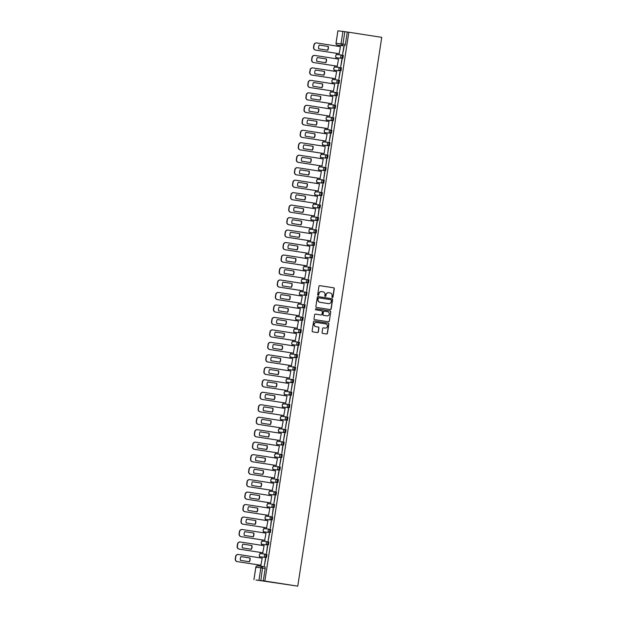 <?xml version="1.0" encoding="UTF-8"?>
<svg xmlns="http://www.w3.org/2000/svg" width="617" height="617" viewBox="0 0 617 617"><rect width="100%" height="100%" fill="white"/><g stroke="black" fill="none" stroke-linecap="round" stroke-linejoin="round"><path stroke-width="0.93" d="M332.378 297.502A0.555 0.54 96.4 0 0 333.003 297.039L334.275 288.694A0.794 0.771 96.4 0 0 333.627 287.792L319.853 285.656A0.794 0.771 96.4 0 0 318.966 286.319L317.686 294.664A0.555 0.54 96.4 0 0 318.164 295.296A0.555 0.54 96.4 0 0 318.758 294.826L318.927 293.746A2.545 2.476 96.4 0 1 321.758 291.617L322.907 291.795A2.545 2.476 96.4 0 1 324.974 294.687L324.804 295.767A0.555 0.54 96.4 0 0 325.282 296.399A0.555 0.54 96.4 0 0 325.876 295.936L326.046 294.857A2.545 2.476 96.4 0 1 328.876 292.72L330.026 292.898A2.545 2.476 96.4 0 1 332.093 295.79L331.931 296.87A0.555 0.54 96.4 0 0 332.378 297.502M332.316 297.487A0.555 0.54 96.4 0 0 332.825 297.016L334.098 288.679A0.794 0.771 96.4 0 0 333.458 287.777L319.745 285.648M318.071 295.281A0.555 0.54 96.4 0 0 318.58 294.81L318.927 293.746M325.198 296.384A0.555 0.54 96.4 0 0 325.707 295.913L326.046 294.857M322.051 332.486A0.794 0.771 96.4 0 0 322.699 333.396L326.563 333.99A0.794 0.771 96.4 0 0 327.45 333.327L328.861 324.064A0.794 0.771 96.4 0 0 328.221 323.161L314.439 321.017A0.794 0.771 96.4 0 0 313.552 321.688L312.133 330.951A0.794 0.771 96.4 0 0 312.78 331.853L317.454 332.578A0.794 0.771 96.4 0 0 318.333 331.915L318.943 327.951A0.794 0.771 96.4 0 0 318.295 327.041L315.981 326.686A2.121 2.075 96.4 0 1 314.246 324.311A2.121 2.075 96.4 0 1 316.621 322.483L325.699 323.894A2.121 2.075 96.4 0 1 327.426 326.27A2.121 2.075 96.4 0 1 325.051 328.09L323.539 327.858A0.794 0.771 96.4 0 0 322.652 328.522L322.051 332.486M297.772 586.15L264.855 581.044L348.829 32.238L381.746 37.352L297.772 586.15L256.024 579.988M330.296 309.58A0.794 0.771 96.4 0 0 331.182 308.909L332.602 299.646A0.794 0.771 96.4 0 0 331.954 298.744L318.171 296.607A0.794 0.771 96.4 0 0 317.285 297.271L315.873 306.533A0.794 0.771 96.4 0 0 316.513 307.443L330.296 309.58M330.735 311.855L329.316 321.118A0.794 0.771 96.4 0 1 328.429 321.789L314.647 319.645A0.794 0.771 96.4 0 1 313.999 318.742L314.608 314.778A0.794 0.771 96.4 0 1 315.495 314.115L321.087 314.978A0.794 0.771 96.4 0 0 321.966 314.315L322.375 311.685A0.794 0.771 96.4 0 0 321.727 310.783L315.904 309.881A0.555 0.54 96.4 0 1 315.457 309.256A0.555 0.54 96.4 0 1 316.051 308.778A0.555 0.54 96.4 0 0 316.051 308.778L330.087 310.953A0.794 0.771 96.4 0 1 330.735 311.855L329.316 321.118M337.861 45.172L337.707 46.213M336.612 53.34L336.381 54.844M336.01 57.258L335.795 58.692M334.707 65.818L334.476 67.315M334.106 69.736L333.89 71.163M332.794 78.297L332.563 79.794M332.193 82.208L331.977 83.642M330.889 90.768L330.658 92.272M330.288 94.686L330.064 96.121M328.977 103.247L328.745 104.743M328.375 107.165L328.159 108.592M327.064 115.726L326.84 117.222M326.47 119.636L326.246 121.071M325.159 128.197L324.928 129.701M324.557 132.115L324.341 133.55M323.246 140.676L323.023 142.172M322.652 144.594L322.429 146.028M321.341 153.155L321.11 154.651M320.74 157.073L320.524 158.5M319.429 165.626L319.205 167.13M318.835 169.544L318.611 170.978M317.524 178.105L317.292 179.601M316.922 182.023L316.706 183.457M315.611 190.584L315.38 192.08M315.017 194.502L314.793 195.928M313.706 203.055L313.475 204.559M313.104 206.973L312.888 208.407M311.793 215.534L311.562 217.037M311.192 219.451L310.976 220.886M309.888 228.012L309.657 229.509M309.287 231.93L309.063 233.357M307.976 240.491L307.744 241.987M307.374 244.401L307.158 245.836M306.071 252.962L305.839 254.466M305.469 256.88L305.245 258.315M304.158 265.441L303.926 266.937M303.556 269.359L303.34 270.786M302.245 277.92L302.022 279.416M301.651 281.83L301.428 283.265M300.34 290.391L300.109 291.895M299.739 294.309L299.523 295.744M298.427 302.87L298.204 304.366M297.834 306.788L297.61 308.215M296.522 315.349L296.291 316.845M295.921 319.259L295.705 320.693M294.61 327.82L294.386 329.324M294.016 331.738L293.792 333.172M292.705 340.299L292.473 341.795M292.103 344.217L291.887 345.651M290.792 352.777L290.561 354.274M290.198 356.695L289.975 358.122M288.887 365.249L288.656 366.753M288.286 369.167L288.07 370.601M286.974 377.727L286.743 379.224M286.373 381.645L286.157 383.08M285.069 390.206L284.838 391.702M284.468 394.124L284.244 395.551M283.157 402.677L282.925 404.181M282.555 406.595L282.339 408.03M281.252 415.156L281.02 416.66M280.65 419.074L280.427 420.509M279.339 427.635L279.108 429.131M278.737 431.553L278.522 432.98M277.426 440.114L277.203 441.61M276.832 444.024L276.609 445.459M275.521 452.585L275.29 454.089M274.92 456.503L274.704 457.937M273.609 465.064L273.385 466.56M273.015 468.982L272.791 470.409M271.704 477.543L271.472 479.039M271.102 481.453L270.886 482.887M269.791 490.014L269.567 491.518M269.197 493.932L268.973 495.366M267.886 502.493L267.655 503.989M267.284 506.41L267.068 507.837M265.973 514.971L265.742 516.468M265.372 518.882L265.156 520.316M264.068 527.442L263.837 528.946M263.467 531.36L263.251 532.795M262.156 539.921L261.924 541.418M261.554 543.839L261.338 545.274M260.251 552.4L260.019 553.896M259.649 556.31L259.425 557.745M258.338 564.871L258.176 565.959M264.855 581.044L256.016 580.057M344.772 46.02L337.345 45.087L344.772 46.02L345.373 44.463L342.952 44.085L342.358 45.65A1.62 1.581 96.4 0 1 341.039 43.807L342.936 31.413L337.892 30.85L336.034 43.252L342.952 44.085L344.849 31.691L342.936 31.413M348.829 32.238L344.849 31.691M339.119 53.733L340.476 46.614M343.746 46.969L342.643 54.165L344.008 47.008M341.841 59.44L340.738 66.644L342.103 59.487M338.571 59.078L337.206 66.204M340.191 71.95L338.826 79.115L339.928 71.919M336.658 71.557L335.301 78.683M338.023 84.398L336.921 91.594L338.286 84.436M334.746 84.028L333.388 91.162M336.373 96.9L335.008 104.072L336.111 96.869M332.841 96.507L331.738 103.702L307.86 99.969A2.429 2.368 -83.6 0 1 305.893 97.208L306.248 94.887A2.429 2.368 -83.6 0 1 308.955 92.851M334.198 109.348L333.103 116.544L334.468 109.386M330.928 108.985L329.571 116.112M332.555 121.858L331.452 129.053L332.293 121.827M329.023 121.464L327.92 128.66L304.042 124.927A2.429 2.368 -83.6 0 1 302.068 122.158L302.423 119.845A2.429 2.368 -83.6 0 1 305.13 117.808M330.38 134.298L329.285 141.501L330.65 134.344M325.753 141.062L327.11 133.951M328.738 146.807L327.635 154.003L328.475 146.777M325.205 146.414L324.102 153.61L300.224 149.877A2.429 2.368 -83.6 0 1 298.25 147.116L298.605 144.794A2.429 2.368 -83.6 0 1 301.312 142.758M326.833 159.286L325.73 166.482L326.563 159.255M321.935 166.019L323.293 158.901M324.92 171.757L323.817 178.961L324.658 171.734M321.388 171.364L320.022 178.49M323.015 184.236L321.642 191.409L322.745 184.205M318.117 190.969L319.475 183.851M321.102 196.715L319.737 203.88L320.84 196.684M317.57 196.322L316.205 203.448M319.19 209.186L318.094 216.39L318.927 209.163M314.3 215.927L315.657 208.808M317.022 221.634L315.919 228.838L317.285 221.68M313.752 221.272L312.387 228.398M315.372 234.144L314.007 241.309L315.11 234.113M311.84 233.75L310.482 240.877M313.197 246.592L312.102 253.788L313.467 246.63M309.927 246.222L308.569 253.356M311.554 259.094L310.189 266.266L311.292 259.063M308.022 258.7L306.919 265.896L283.041 262.163A2.429 2.368 -83.6 0 1 281.074 259.402L281.429 257.081A2.429 2.368 -83.6 0 1 284.136 255.045M309.379 271.542L308.284 278.737L309.649 271.58M306.109 271.179L304.752 278.306M307.736 284.051L306.634 291.247L307.474 284.021M304.204 283.65L303.101 290.854L279.223 287.121A2.429 2.368 -83.6 0 1 277.249 284.352L277.604 282.038A2.429 2.368 -83.6 0 1 280.311 280.002M305.562 296.492L304.466 303.695L305.824 296.538M300.934 303.255L302.291 296.129L278.637 292.504A2.429 2.368 96.4 0 0 275.93 294.54L275.575 296.854A2.429 2.368 96.4 0 0 277.542 299.623L301.196 303.286L277.318 299.592A2.429 2.368 -83.6 0 1 275.344 296.831L275.699 294.51A2.429 2.368 -83.6 0 1 278.406 292.473M303.919 309.001L302.816 316.197L303.657 308.97M299.021 315.734L300.379 308.616M302.014 321.48L300.911 328.676L301.744 321.449M297.116 328.213L298.474 321.087L274.82 317.454A2.429 2.368 96.4 0 0 272.112 319.49L271.758 321.812A2.429 2.368 96.4 0 0 273.724 324.573L297.379 328.244L273.501 324.55A2.429 2.368 -83.6 0 1 271.526 321.781L271.881 319.467A2.429 2.368 -83.6 0 1 274.588 317.431M300.101 333.951L298.736 341.124L299.839 333.92M295.204 340.684L296.561 333.573M298.196 346.43L296.823 353.595L297.926 346.399M293.299 353.163L294.656 346.037L271.002 342.404A2.429 2.368 96.4 0 0 268.295 344.44L267.94 346.762A2.429 2.368 96.4 0 0 269.907 349.523L293.561 353.194L269.683 349.5A2.429 2.368 -83.6 0 1 267.709 346.739L268.063 344.417A2.429 2.368 -83.6 0 1 270.77 342.381M296.283 358.909L295.181 366.105L296.021 358.878M291.386 365.642L292.743 358.523M294.371 371.38L293.276 378.583L294.108 371.357M289.481 378.113L290.838 371.002M292.203 383.828L291.101 391.024L292.466 383.874M288.926 383.465L287.568 390.592M290.553 396.338L289.188 403.503L290.291 396.307M287.021 395.944L285.663 403.071M288.378 408.786L287.283 415.981L288.648 408.824M285.108 408.415L283.751 415.542M286.735 421.288L285.37 428.46L286.473 421.257M283.203 420.894L281.838 428.021M284.56 433.736L283.465 440.931L284.83 433.774M281.29 433.373L279.933 440.499M282.918 446.238L281.815 453.441L282.655 446.214M279.385 445.844L278.02 452.978M280.743 458.686L279.64 465.889L281.005 458.732M276.115 465.449L277.473 458.323L253.818 454.698A2.429 2.368 96.4 0 0 251.111 456.734L250.757 459.048A2.429 2.368 96.4 0 0 252.723 461.809L276.377 465.48L252.5 461.786A2.429 2.368 -83.6 0 1 250.525 459.025L250.88 456.703A2.429 2.368 -83.6 0 1 253.587 454.667M279.1 471.195L277.735 478.36L278.838 471.164M275.568 470.802L274.465 477.998L250.587 474.265A2.429 2.368 -83.6 0 1 248.612 471.504L248.967 469.182A2.429 2.368 -83.6 0 1 251.674 467.146M277.195 483.674L276.092 490.87L276.925 483.643M272.298 490.407L273.655 483.273L250.001 479.648A2.429 2.368 96.4 0 0 247.294 481.684L246.939 484.006A2.429 2.368 96.4 0 0 248.906 486.767L272.56 490.438L248.682 486.744A2.429 2.368 -83.6 0 1 246.707 483.975L247.062 481.661A2.429 2.368 -83.6 0 1 249.769 479.625M275.282 496.145L273.917 503.318L275.02 496.114M271.75 495.752L270.647 502.948L246.769 499.215A2.429 2.368 -83.6 0 1 244.795 496.454L245.15 494.132A2.429 2.368 -83.6 0 1 247.857 492.096M273.377 508.624L272.274 515.82L273.107 508.593M268.48 515.357L269.837 508.231L246.183 504.598A2.429 2.368 96.4 0 0 243.476 506.634L243.113 508.956A2.429 2.368 96.4 0 0 245.088 511.717L268.742 515.388L244.856 511.694A2.429 2.368 -83.6 0 1 242.89 508.932L243.245 506.611A2.429 2.368 -83.6 0 1 245.952 504.575M271.465 521.103L270.362 528.299L271.202 521.072M267.932 520.709L266.567 527.836M269.552 533.574L268.187 540.747L269.29 533.543M264.662 540.307L266.02 533.181L242.358 529.556A2.429 2.368 96.4 0 0 239.651 531.592L239.296 533.906A2.429 2.368 96.4 0 0 241.27 536.674L264.924 540.338L241.039 536.643A2.429 2.368 -83.6 0 1 239.072 533.882L239.427 531.561A2.429 2.368 -83.6 0 1 242.134 529.525M267.647 546.053L266.544 553.248L267.385 546.022M264.107 545.659L262.749 552.786M265.734 558.532L264.369 565.696L265.472 558.501M262.202 558.138L260.844 565.265M266.498 557.56L260.636 556.866A1.62 1.581 -83.6 0 1 259.317 555.022A1.62 1.581 96.4 0 1 261.06 553.657A1.62 1.62 0 0 0 259.279 555.053A1.62 1.62 0 0 0 260.636 556.866L265.642 557.421A1.62 1.581 -83.6 0 1 264.323 555.578A1.62 1.581 -83.6 0 1 266.128 554.22L265.642 557.421L266.498 557.56L266.991 554.359L266.135 554.228A1.62 1.62 0 0 0 266.066 554.213L261.06 553.657A1.62 1.581 96.4 0 1 261.122 553.665M268.403 545.081L262.541 544.387A1.62 1.581 -83.6 0 1 261.23 542.551A1.62 1.581 96.4 0 1 262.965 541.178A1.62 1.62 0 0 0 261.184 542.574A1.62 1.62 0 0 0 262.541 544.387L267.547 544.95A1.62 1.581 -83.6 0 1 266.236 543.107A1.62 1.581 -83.6 0 1 268.04 541.749L267.547 544.95L268.403 545.081L268.896 541.88L268.048 541.749A1.62 1.62 0 0 0 267.971 541.741L262.965 541.178A1.62 1.581 96.4 0 1 263.035 541.186M270.315 532.602L264.454 531.916A1.62 1.581 -83.6 0 1 263.143 530.072A1.62 1.581 96.4 0 1 264.878 528.707A1.62 1.62 0 0 0 263.097 530.096A1.62 1.62 0 0 0 264.454 531.916L269.459 532.471A1.62 1.581 -83.6 0 1 268.14 530.628A1.62 1.581 -83.6 0 1 269.945 529.27L269.459 532.471L270.315 532.602L270.809 529.401L269.953 529.27A1.62 1.62 0 0 0 269.884 529.263L264.878 528.707A1.62 1.581 96.4 0 1 264.948 528.715M272.228 520.123L266.359 519.437A1.62 1.581 -83.6 0 1 265.048 517.594A1.62 1.581 96.4 0 1 266.791 516.228A1.62 1.62 0 0 0 265.002 517.624A1.62 1.62 0 0 0 266.359 519.437L271.364 519.992A1.62 1.581 -83.6 0 1 270.053 518.149A1.62 1.581 -83.6 0 1 271.858 516.791L271.364 519.992L272.228 520.123L272.714 516.93L271.866 516.799M274.133 507.652L268.272 506.958A1.62 1.581 -83.6 0 1 266.96 505.115A1.62 1.581 96.4 0 1 268.696 503.75A1.62 1.62 0 0 0 266.914 505.146A1.62 1.62 0 0 0 268.272 506.958L273.277 507.521A1.62 1.581 -83.6 0 1 271.958 505.678A1.62 1.581 -83.6 0 1 273.763 504.32L273.277 507.521L274.133 507.652L274.627 504.451L273.771 504.32A1.62 1.62 0 0 0 273.701 504.313L268.696 503.75A1.62 1.581 96.4 0 1 268.765 503.757M276.046 495.173L270.177 494.479A1.62 1.581 -83.6 0 1 268.865 492.644A1.62 1.581 96.4 0 1 270.608 491.279A1.62 1.62 0 0 0 268.819 492.667A1.62 1.62 0 0 0 270.177 494.479L275.182 495.042A1.62 1.581 -83.6 0 1 273.871 493.199A1.62 1.581 -83.6 0 1 275.676 491.842L275.182 495.042L276.046 495.173L276.539 491.973L275.683 491.842A1.62 1.62 0 0 0 275.606 491.834L270.608 491.279A1.62 1.581 96.4 0 1 270.67 491.286M277.951 482.695L272.082 482.008A1.62 1.581 -83.6 0 1 270.778 480.165A1.62 1.581 96.4 0 1 272.513 478.8A1.62 1.62 0 0 0 270.732 480.196A1.62 1.62 0 0 0 272.089 482.008L277.095 482.563A1.62 1.581 -83.6 0 1 275.776 480.72A1.62 1.581 -83.6 0 1 277.581 479.363L277.095 482.563L277.951 482.695L278.444 479.502L277.588 479.363A1.62 1.62 0 0 0 277.519 479.355L272.513 478.8A1.62 1.581 96.4 0 1 272.583 478.807M279.863 470.223L273.994 469.529A1.62 1.581 -83.6 0 1 272.683 467.686A1.62 1.581 96.4 0 1 274.426 466.321A1.62 1.62 0 0 0 272.645 467.717A1.62 1.62 0 0 0 273.994 469.529L279 470.085A1.62 1.581 -83.6 0 1 277.689 468.249A1.62 1.581 -83.6 0 1 279.493 466.892L279 470.085L279.863 470.223L280.357 467.023L279.501 466.892A1.62 1.62 0 0 0 279.424 466.884L274.426 466.321A1.62 1.581 96.4 0 1 274.488 466.329M281.768 457.745L275.907 457.05A1.62 1.581 -83.6 0 1 274.596 455.215A1.62 1.581 96.4 0 1 276.331 453.85A1.62 1.62 0 0 0 274.55 455.238A1.62 1.62 0 0 0 275.907 457.05L280.912 457.613A1.62 1.581 -83.6 0 1 279.594 455.77A1.62 1.581 -83.6 0 1 281.398 454.413L280.912 457.613L281.768 457.745L282.262 454.544L281.406 454.413A1.62 1.62 0 0 0 281.337 454.405L276.331 453.85A1.62 1.581 96.4 0 1 276.401 453.857M283.681 445.266L277.812 444.579A1.62 1.581 -83.6 0 1 276.501 442.736A1.62 1.581 96.4 0 1 278.244 441.371A1.62 1.62 0 0 0 276.462 442.767A1.62 1.62 0 0 0 277.812 444.579L282.825 445.135A1.62 1.581 -83.6 0 1 281.506 443.291A1.62 1.581 -83.6 0 1 283.311 441.934L282.825 445.135L283.681 445.266L284.175 442.073L283.319 441.934A1.62 1.62 0 0 0 283.242 441.926L278.244 441.371A1.62 1.581 96.4 0 1 278.306 441.379M285.586 432.795L279.725 432.101A1.62 1.581 -83.6 0 1 278.414 430.257A1.62 1.581 96.4 0 1 280.149 428.892A1.62 1.62 0 0 0 278.367 430.288A1.62 1.62 0 0 0 279.725 432.101L284.73 432.656A1.62 1.581 -83.6 0 1 283.419 430.82A1.62 1.581 -83.6 0 1 285.224 429.463L284.73 432.656L285.586 432.795L286.08 429.594L285.224 429.463A1.62 1.62 0 0 0 285.154 429.447L280.149 428.892A1.62 1.581 96.4 0 1 280.218 428.9M287.499 420.316L281.63 419.622A1.62 1.581 -83.6 0 1 280.319 417.786A1.62 1.581 96.4 0 1 282.062 416.421A1.62 1.62 0 0 0 280.28 417.809A1.62 1.62 0 0 0 281.63 419.622L286.643 420.185A1.62 1.581 -83.6 0 1 285.324 418.341A1.62 1.581 -83.6 0 1 287.129 416.984L286.643 420.185L287.499 420.316L287.992 417.115L287.136 416.984A1.62 1.62 0 0 0 287.067 416.976L282.062 416.421A1.62 1.581 96.4 0 1 282.123 416.429M289.404 407.837L283.542 407.151A1.62 1.581 -83.6 0 1 282.231 405.307A1.62 1.581 96.4 0 1 283.967 403.942A1.62 1.62 0 0 0 282.185 405.338A1.62 1.62 0 0 0 283.542 407.151L288.548 407.706A1.62 1.581 -83.6 0 1 287.237 405.863A1.62 1.581 -83.6 0 1 289.041 404.505L288.548 407.706L289.404 407.837L289.897 404.636L289.041 404.505A1.62 1.62 0 0 0 288.972 404.497L283.967 403.942A1.62 1.581 96.4 0 1 284.036 403.95M291.317 395.366L285.455 394.672A1.62 1.581 -83.6 0 1 284.136 392.828A1.62 1.581 96.4 0 1 285.879 391.463A1.62 1.62 0 0 0 284.098 392.859A1.62 1.62 0 0 0 285.455 394.672L290.46 395.227A1.62 1.581 -83.6 0 1 289.142 393.391A1.62 1.581 -83.6 0 1 290.946 392.034L290.46 395.227L291.317 395.366L291.81 392.165L290.954 392.034A1.62 1.62 0 0 0 290.885 392.019L285.879 391.463A1.62 1.581 96.4 0 1 285.941 391.471M293.222 382.887L287.36 382.193A1.62 1.581 -83.6 0 1 286.049 380.357A1.62 1.581 96.4 0 1 287.792 378.985A1.62 1.62 0 0 0 286.003 380.38A1.62 1.62 0 0 0 287.36 382.193L292.365 382.756A1.62 1.581 -83.6 0 1 291.054 380.913A1.62 1.581 -83.6 0 1 292.859 379.555L292.365 382.756L293.222 382.887L293.715 379.686L292.867 379.555M295.134 370.408L289.273 369.722A1.62 1.581 -83.6 0 1 287.962 367.879A1.62 1.581 96.4 0 1 289.697 366.513A1.62 1.62 0 0 0 287.915 367.909A1.62 1.62 0 0 0 289.273 369.722L294.278 370.277A1.62 1.581 -83.6 0 1 292.959 368.434A1.62 1.581 -83.6 0 1 294.764 367.076L294.278 370.277L295.134 370.408L295.628 367.208L294.772 367.076A1.62 1.62 0 0 0 294.702 367.069L289.697 366.513A1.62 1.581 96.4 0 1 289.766 366.521M297.047 357.937L291.178 357.243A1.62 1.581 -83.6 0 1 289.867 355.4A1.62 1.581 96.4 0 1 291.61 354.035A1.62 1.62 0 0 0 289.82 355.431A1.62 1.62 0 0 0 291.178 357.243L296.183 357.798A1.62 1.581 -83.6 0 1 294.872 355.963A1.62 1.581 -83.6 0 1 296.677 354.598L296.183 357.798L297.047 357.937L297.533 354.736L296.684 354.605M298.952 345.458L293.09 344.764A1.62 1.581 -83.6 0 1 291.779 342.929A1.62 1.581 96.4 0 1 293.515 341.556A1.62 1.62 0 0 0 291.733 342.952A1.62 1.62 0 0 0 293.09 344.764L298.096 345.327A1.62 1.581 -83.6 0 1 296.777 343.484A1.62 1.581 -83.6 0 1 298.582 342.127L298.096 345.327L298.952 345.458L299.446 342.258L298.589 342.127A1.62 1.62 0 0 0 298.52 342.119L293.515 341.556A1.62 1.581 96.4 0 1 293.584 341.571M300.865 332.979L294.995 332.293A1.62 1.581 -83.6 0 1 293.684 330.45A1.62 1.581 96.4 0 1 295.427 329.085A1.62 1.62 0 0 0 293.638 330.481A1.62 1.62 0 0 0 294.995 332.293L300.001 332.848A1.62 1.581 -83.6 0 1 298.69 331.005A1.62 1.581 -83.6 0 1 300.494 329.648L300.001 332.848L300.865 332.979L301.358 329.779L300.502 329.648M302.77 320.501L296.908 319.814A1.62 1.581 -83.6 0 1 295.597 317.971A1.62 1.581 96.4 0 1 297.332 316.606A1.62 1.62 0 0 0 295.551 318.002A1.62 1.62 0 0 0 296.908 319.814L301.914 320.37A1.62 1.581 -83.6 0 1 300.595 318.526A1.62 1.581 -83.6 0 1 302.399 317.169L301.914 320.37L302.77 320.501L303.263 317.308L302.407 317.177A1.62 1.62 0 0 0 302.338 317.161L297.332 316.606A1.62 1.581 96.4 0 1 297.402 316.614M304.682 308.03L298.813 307.335A1.62 1.581 -83.6 0 1 297.502 305.492A1.62 1.581 96.4 0 1 299.245 304.127A1.62 1.62 0 0 0 297.463 305.523A1.62 1.62 0 0 0 298.813 307.335L303.819 307.898A1.62 1.581 -83.6 0 1 302.507 306.055A1.62 1.581 -83.6 0 1 304.312 304.698L303.819 307.898L304.682 308.03L305.176 304.829L304.32 304.698M306.587 295.551L300.726 294.864A1.62 1.581 -83.6 0 1 299.415 293.021A1.62 1.581 96.4 0 1 301.15 291.656A1.62 1.62 0 0 0 299.368 293.044A1.62 1.62 0 0 0 300.726 294.864L305.731 295.42A1.62 1.581 -83.6 0 1 304.412 293.576A1.62 1.581 -83.6 0 1 306.217 292.219L305.731 295.42L306.587 295.551L307.081 292.35L306.225 292.219A1.62 1.62 0 0 0 306.155 292.211L301.15 291.656A1.62 1.581 96.4 0 1 301.219 291.664M308.5 283.072L302.631 282.385A1.62 1.581 -83.6 0 1 301.32 280.542A1.62 1.581 96.4 0 1 303.063 279.177A1.62 1.62 0 0 0 301.281 280.573A1.62 1.62 0 0 0 302.631 282.385L307.644 282.941A1.62 1.581 -83.6 0 1 306.325 281.097A1.62 1.581 -83.6 0 1 308.13 279.74L307.644 282.941L308.5 283.072L308.994 279.879L308.138 279.748M310.405 270.601L304.543 269.907A1.62 1.581 -83.6 0 1 303.232 268.063A1.62 1.581 96.4 0 1 304.968 266.698A1.62 1.62 0 0 0 303.186 268.094A1.62 1.62 0 0 0 304.543 269.907L309.549 270.462A1.62 1.581 -83.6 0 1 308.238 268.626A1.62 1.581 -83.6 0 1 310.043 267.269L309.549 270.462L310.405 270.601L310.899 267.4L310.043 267.269A1.62 1.62 0 0 0 309.973 267.261L304.968 266.698A1.62 1.581 96.4 0 1 305.037 266.706M312.318 258.122L306.456 257.428A1.62 1.581 -83.6 0 1 305.137 255.592A1.62 1.581 96.4 0 1 306.88 254.227A1.62 1.62 0 0 0 305.099 255.615A1.62 1.62 0 0 0 306.456 257.428L311.462 257.991A1.62 1.581 -83.6 0 1 310.143 256.148A1.62 1.581 -83.6 0 1 311.947 254.79L311.462 257.991L312.318 258.122L312.811 254.921L311.955 254.79A1.62 1.62 0 0 0 311.886 254.782L306.88 254.227A1.62 1.581 96.4 0 1 306.942 254.235M314.223 245.643L308.361 244.957A1.62 1.581 -83.6 0 1 307.05 243.113A1.62 1.581 96.4 0 1 308.785 241.748A1.62 1.62 0 0 0 307.004 243.144A1.62 1.62 0 0 0 308.361 244.957L313.367 245.512A1.62 1.581 -83.6 0 1 312.055 243.669A1.62 1.581 -83.6 0 1 313.86 242.311L313.367 245.512L314.223 245.643L314.716 242.45L313.868 242.311A1.62 1.62 0 0 0 313.791 242.304L308.785 241.748A1.62 1.581 96.4 0 1 308.855 241.756M316.135 233.172L310.274 232.478A1.62 1.581 -83.6 0 1 308.955 230.635A1.62 1.581 96.4 0 1 310.698 229.269A1.62 1.62 0 0 0 308.916 230.665A1.62 1.62 0 0 0 310.274 232.478L315.279 233.033A1.62 1.581 -83.6 0 1 313.96 231.198A1.62 1.581 -83.6 0 1 315.765 229.84L315.279 233.033L316.135 233.172L316.629 229.971L315.773 229.84A1.62 1.62 0 0 0 315.703 229.825L310.698 229.269A1.62 1.581 96.4 0 1 310.76 229.277M318.048 220.693L317.184 220.562A1.62 1.581 -83.6 0 1 315.873 218.719A1.62 1.581 -83.6 0 1 317.678 217.361L318.534 217.493L318.048 220.693L313.035 220.138M319.953 208.214L314.092 207.528A1.62 1.581 -83.6 0 1 312.78 205.685A1.62 1.581 96.4 0 1 314.516 204.32A1.62 1.62 0 0 0 312.734 205.716A1.62 1.62 0 0 0 314.092 207.528L319.097 208.083A1.62 1.581 -83.6 0 1 317.778 206.24A1.62 1.581 -83.6 0 1 319.583 204.883L319.097 208.083L319.953 208.214L320.447 205.021L319.591 204.883A1.62 1.62 0 0 0 319.521 204.875L314.516 204.32A1.62 1.581 96.4 0 1 314.585 204.327M321.866 195.743L321.002 195.604A1.62 1.581 -83.6 0 1 319.691 193.769A1.62 1.581 -83.6 0 1 321.496 192.411L322.352 192.543L321.866 195.743L316.853 195.18M323.771 183.264L317.909 182.57A1.62 1.581 -83.6 0 1 316.598 180.735A1.62 1.581 96.4 0 1 318.333 179.362A1.62 1.62 0 0 0 316.552 180.758A1.62 1.62 0 0 0 317.909 182.57L322.915 183.133A1.62 1.581 -83.6 0 1 321.596 181.29A1.62 1.581 -83.6 0 1 323.401 179.933L322.915 183.133L323.771 183.264L324.264 180.064L323.408 179.933A1.62 1.62 0 0 0 323.339 179.925L318.333 179.362A1.62 1.581 96.4 0 1 318.403 179.377M325.683 170.786L324.82 170.654A1.62 1.581 -83.6 0 1 323.509 168.811A1.62 1.581 -83.6 0 1 325.313 167.454L326.169 167.585L325.683 170.786L320.678 170.23M327.588 158.314L321.727 157.62A1.62 1.581 -83.6 0 1 320.416 155.777A1.62 1.581 96.4 0 1 322.151 154.412A1.62 1.62 0 0 0 320.37 155.808A1.62 1.62 0 0 0 321.727 157.62L326.732 158.176A1.62 1.581 -83.6 0 1 325.414 156.34A1.62 1.581 -83.6 0 1 327.218 154.983L326.732 158.176L327.588 158.314L328.082 155.114L327.226 154.983A1.62 1.62 0 0 0 327.157 154.967L322.151 154.412A1.62 1.581 96.4 0 1 322.221 154.42M329.501 145.836L328.645 145.705A1.62 1.581 -83.6 0 1 327.326 143.861A1.62 1.581 -83.6 0 1 329.131 142.504L329.987 142.635L329.501 145.836L324.496 145.28M331.406 133.357L325.545 132.67A1.62 1.581 -83.6 0 1 324.233 130.827A1.62 1.581 96.4 0 1 325.969 129.462A1.62 1.62 0 0 0 324.187 130.858A1.62 1.62 0 0 0 325.545 132.67L330.55 133.226A1.62 1.581 -83.6 0 1 329.239 131.382A1.62 1.581 -83.6 0 1 331.044 130.025L330.55 133.226L331.406 133.357L331.9 130.156L331.044 130.025A1.62 1.62 0 0 0 330.974 130.017L325.969 129.462A1.62 1.581 96.4 0 1 326.038 129.47M333.319 120.878L332.463 120.747A1.62 1.581 -83.6 0 1 331.144 118.904A1.62 1.581 -83.6 0 1 332.949 117.546L333.805 117.685L333.319 120.878L328.313 120.323M335.224 108.407L329.362 107.713A1.62 1.581 -83.6 0 1 328.051 105.869A1.62 1.581 96.4 0 1 329.786 104.504A1.62 1.62 0 0 0 328.005 105.9A1.62 1.62 0 0 0 329.362 107.713L334.368 108.276A1.62 1.581 -83.6 0 1 333.057 106.433A1.62 1.581 -83.6 0 1 334.861 105.075L334.368 108.276L335.224 108.407L335.717 105.206L334.861 105.075A1.62 1.62 0 0 0 334.792 105.067L329.786 104.504A1.62 1.581 96.4 0 1 329.856 104.512M337.137 95.928L331.275 95.242A1.62 1.581 -83.6 0 1 329.956 93.398A1.62 1.581 96.4 0 1 331.699 92.033A1.62 1.62 0 0 0 329.918 93.422A1.62 1.62 0 0 0 331.275 95.242L336.28 95.797A1.62 1.581 -83.6 0 1 334.962 93.954A1.62 1.581 -83.6 0 1 336.766 92.596L336.28 95.797L337.137 95.928L337.63 92.727L336.774 92.596A1.62 1.62 0 0 0 336.705 92.589L331.699 92.033A1.62 1.581 96.4 0 1 331.761 92.041M339.042 83.449L333.18 82.763A1.62 1.581 -83.6 0 1 331.869 80.92A1.62 1.581 96.4 0 1 333.604 79.554A1.62 1.62 0 0 0 331.823 80.95A1.62 1.62 0 0 0 333.18 82.763L338.185 83.318A1.62 1.581 -83.6 0 1 336.874 81.475A1.62 1.581 -83.6 0 1 338.679 80.117L338.185 83.318L339.042 83.449L339.535 80.256L338.687 80.125A1.62 1.62 0 0 0 338.61 80.11L333.604 79.554A1.62 1.581 96.4 0 1 333.674 79.562M340.954 70.978L335.093 70.284A1.62 1.581 -83.6 0 1 333.782 68.441A1.62 1.581 96.4 0 1 335.517 67.076A1.62 1.62 0 0 0 333.735 68.472A1.62 1.62 0 0 0 335.093 70.284L340.098 70.839A1.62 1.581 -83.6 0 1 338.779 69.004A1.62 1.581 -83.6 0 1 340.584 67.646L340.098 70.839L340.954 70.978L341.448 67.777L340.592 67.646A1.62 1.62 0 0 0 340.522 67.639L335.517 67.076A1.62 1.581 96.4 0 1 335.586 67.083M342.867 58.499L336.998 57.805A1.62 1.581 -83.6 0 1 335.687 55.97A1.62 1.581 96.4 0 1 337.43 54.604A1.62 1.62 0 0 0 335.64 55.993A1.62 1.62 0 0 0 336.998 57.805L342.003 58.368A1.62 1.581 -83.6 0 1 340.692 56.525A1.62 1.581 -83.6 0 1 342.497 55.168L342.003 58.368L342.867 58.499L343.353 55.299L342.504 55.168A1.62 1.62 0 0 0 342.427 55.16L337.43 54.604A1.62 1.581 96.4 0 1 337.491 54.612M262.541 544.387L263.405 544.526M266.359 519.437L267.223 519.568M270.177 494.479L271.04 494.618M274.85 469.66L273.994 469.529M278.668 444.71L277.812 444.579M282.486 419.761L281.63 419.622M286.303 394.803L285.455 394.672M288.216 382.324L287.36 382.193M290.121 369.853L289.273 369.722M263.289 580.867L265.187 568.473L265.079 566.83L262.665 566.46L260.868 580.497M347.271 32.069L345.373 44.463M328.691 292.697A2.545 2.476 96.4 0 0 325.869 294.833M321.565 291.594A2.545 2.476 96.4 0 0 318.75 293.731M330.226 309.564A0.794 0.771 96.4 0 0 331.005 308.893L332.424 299.631A0.794 0.771 96.4 0 0 331.776 298.728L318.063 296.6M331.398 300.348A0.555 0.54 96.4 0 0 330.943 299.715L318.85 297.834A0.555 0.54 96.4 0 0 318.225 298.304L318.056 299.438A2.545 2.476 96.4 0 0 320.123 302.33L328.391 303.618A2.545 2.476 96.4 0 0 331.221 301.482L331.398 300.348M318.804 297.834L318.673 297.818A0.555 0.54 96.4 0 0 318.048 298.281L318.225 298.304M328.213 303.595L328.391 303.618A2.545 2.476 96.4 0 1 328.213 303.595L319.945 302.315A2.545 2.476 96.4 0 1 317.878 299.422L318.048 298.281M328.36 321.773A0.794 0.771 96.4 0 0 329.139 321.102M315.387 314.107L320.909 314.963A0.794 0.771 96.4 0 0 320.971 314.971L321.118 314.986M315.989 308.77L330.087 310.953M326.794 315.873A2.121 2.075 96.4 0 1 326.709 315.858L326.887 315.881A2.121 2.075 96.4 0 0 329.262 314.053A2.121 2.075 96.4 0 0 327.527 311.678L324.326 311.184A0.794 0.771 96.4 0 0 323.447 311.847L323.038 314.477A0.794 0.771 96.4 0 0 323.686 315.38L326.887 315.881A2.121 2.075 96.4 0 1 326.794 315.873L326.971 315.889M324.264 311.176L324.156 311.161A0.794 0.771 96.4 0 0 323.269 311.832L323.447 311.847M326.709 315.858L323.509 315.364A0.794 0.771 96.4 0 1 322.868 314.462L323.269 311.832M330.558 311.84A0.794 0.771 96.4 0 0 329.91 310.929M324.874 328.074L325.051 328.09A2.121 2.075 96.4 0 1 324.874 328.074L323.431 327.851M316.444 322.467A2.121 2.075 96.4 0 0 314.068 324.295A2.121 2.075 96.4 0 0 315.804 326.663L315.981 326.686M317.377 332.571A0.794 0.771 96.4 0 0 318.156 331.892L318.765 327.928A0.794 0.771 96.4 0 0 318.117 327.025L315.804 326.663M326.493 333.982A0.794 0.771 96.4 0 0 327.272 333.303L328.691 324.041A0.794 0.771 96.4 0 0 328.043 323.138L314.331 321.01M328.29 46.476L319.259 45.072A5.059 4.936 96.4 0 0 318.68 48.828L327.72 50.232A5.059 4.936 96.4 0 0 328.29 46.476L319.251 45.08M340.468 46.645L316.822 42.974A2.429 2.368 96.4 0 0 314.115 45.01L313.752 47.332A2.429 2.368 96.4 0 0 315.727 50.093L339.381 53.764L315.503 50.07A2.429 2.368 -83.6 0 1 313.529 47.301L313.883 44.987A2.429 2.368 -83.6 0 1 316.59 42.951M327.496 50.201A5.059 4.936 96.4 0 0 328.067 46.445M326.385 58.947L317.346 57.551A5.059 4.936 96.4 0 0 316.776 61.307L325.807 62.71A5.059 4.936 96.4 0 0 326.385 58.947L317.346 57.558M338.563 59.116L314.909 55.453A2.429 2.368 96.4 0 0 312.202 57.489L311.847 59.803A2.429 2.368 96.4 0 0 313.822 62.572L337.476 66.235L313.59 62.541A2.429 2.368 -83.6 0 1 311.616 59.78L311.971 57.458A2.429 2.368 -83.6 0 1 314.678 55.422M325.583 62.672A5.059 4.936 96.4 0 0 326.154 58.924M324.473 71.425L315.441 70.022A5.059 4.936 96.4 0 0 314.863 73.785L323.902 75.181A5.059 4.936 96.4 0 0 324.473 71.425L315.434 70.037M336.651 71.595L312.996 67.924A2.429 2.368 96.4 0 0 310.289 69.96L309.935 72.282A2.429 2.368 96.4 0 0 311.909 75.043L335.563 78.714L311.678 75.019A2.429 2.368 -83.6 0 1 309.711 72.258L310.066 69.937A2.429 2.368 -83.6 0 1 312.773 67.901M323.678 75.151A5.059 4.936 96.4 0 0 324.249 71.402M322.568 83.904L313.529 82.501A5.059 4.936 96.4 0 0 312.958 86.257L321.989 87.66A5.059 4.936 96.4 0 0 322.568 83.904L313.529 82.508M334.746 84.074L311.091 80.403A2.429 2.368 96.4 0 0 308.384 82.439L308.03 84.76A2.429 2.368 96.4 0 0 310.004 87.521L333.65 91.193L309.773 87.498A2.429 2.368 -83.6 0 1 307.798 84.73L308.153 82.416A2.429 2.368 -83.6 0 1 310.86 80.38M321.765 87.629A5.059 4.936 96.4 0 0 322.336 83.873M320.655 96.375L311.624 94.979A5.059 4.936 96.4 0 0 311.045 98.735L320.084 100.139A5.059 4.936 96.4 0 0 320.655 96.375L311.616 94.987M332.833 96.545L309.179 92.882A2.429 2.368 96.4 0 0 306.472 94.918L306.117 97.231A2.429 2.368 96.4 0 0 308.091 100L331.745 103.664M319.861 100.101A5.059 4.936 96.4 0 0 320.424 96.352M318.75 108.854L309.711 107.451A5.059 4.936 96.4 0 0 309.14 111.214L318.171 112.618A5.059 4.936 96.4 0 0 318.75 108.854L309.711 107.466M330.928 109.024L307.274 105.353A2.429 2.368 96.4 0 0 304.567 107.389L304.212 109.71A2.429 2.368 96.4 0 0 306.186 112.471L329.833 116.143L305.955 112.448A2.429 2.368 -83.6 0 1 303.98 109.687L304.335 107.366A2.429 2.368 -83.6 0 1 307.042 105.33M317.948 112.579A5.059 4.936 96.4 0 0 318.519 108.831M316.837 121.333L307.806 119.929A5.059 4.936 96.4 0 0 307.227 123.685L316.266 125.089A5.059 4.936 96.4 0 0 316.837 121.333L307.798 119.937M329.015 121.503L305.361 117.832A2.429 2.368 96.4 0 0 302.654 119.868L302.299 122.189A2.429 2.368 96.4 0 0 304.274 124.95L327.928 128.621M316.043 125.058A5.059 4.936 96.4 0 0 316.606 121.302M314.932 133.804L305.893 132.408A5.059 4.936 96.4 0 0 305.322 136.164L314.354 137.568A5.059 4.936 96.4 0 0 314.932 133.804L305.893 132.416M327.103 133.982L303.456 130.31A2.429 2.368 96.4 0 0 300.749 132.346L300.394 134.66A2.429 2.368 96.4 0 0 302.369 137.429L326.015 141.092L302.137 137.398A2.429 2.368 -83.6 0 1 300.163 134.637L300.518 132.316A2.429 2.368 -83.6 0 1 303.225 130.28M314.13 137.529A5.059 4.936 96.4 0 0 314.701 133.781M313.02 146.283L303.988 144.879A5.059 4.936 96.4 0 0 303.41 148.643L312.449 150.047A5.059 4.936 96.4 0 0 313.02 146.283L303.98 144.895M325.198 146.453L301.543 142.782A2.429 2.368 96.4 0 0 298.836 144.818L298.481 147.139A2.429 2.368 96.4 0 0 300.456 149.9L324.11 153.571M312.217 150.008A5.059 4.936 96.4 0 0 312.788 146.26M311.115 158.762L302.075 157.358A5.059 4.936 96.4 0 0 301.505 161.122L310.536 162.518A5.059 4.936 96.4 0 0 311.115 158.762L302.068 157.366M323.285 158.931L299.638 155.26A2.429 2.368 96.4 0 0 296.931 157.296L296.576 159.618A2.429 2.368 96.4 0 0 298.543 162.379L322.197 166.05L298.32 162.356A2.429 2.368 -83.6 0 1 296.345 159.595L296.7 157.273A2.429 2.368 -83.6 0 1 299.407 155.237M310.312 162.487A5.059 4.936 96.4 0 0 310.883 158.739M309.202 171.241L300.171 169.837A5.059 4.936 96.4 0 0 299.592 173.593L308.623 174.997A5.059 4.936 96.4 0 0 309.202 171.241L300.163 169.845M321.38 171.41L297.726 167.739A2.429 2.368 96.4 0 0 295.019 169.775L294.664 172.097A2.429 2.368 96.4 0 0 296.638 174.858L320.292 178.521M308.4 174.958A5.059 4.936 96.4 0 0 308.97 171.21M320.285 178.537L296.407 174.827A2.429 2.368 -83.6 0 1 294.432 172.066L294.787 169.744A2.429 2.368 -83.6 0 1 297.494 167.708M307.297 183.712L298.258 182.308A5.059 4.936 96.4 0 0 297.679 186.072L306.718 187.475A5.059 4.936 96.4 0 0 307.297 183.712L298.25 182.323M319.467 183.881L295.821 180.21A2.429 2.368 96.4 0 0 293.114 182.246L292.759 184.568A2.429 2.368 96.4 0 0 294.725 187.329L318.38 191L294.502 187.306A2.429 2.368 -83.6 0 1 292.527 184.545L292.882 182.223A2.429 2.368 -83.6 0 1 295.589 180.187M306.495 187.437A5.059 4.936 96.4 0 0 307.065 183.689M305.384 196.191L296.353 194.787A5.059 4.936 96.4 0 0 295.774 198.551L304.806 199.947A5.059 4.936 96.4 0 0 305.384 196.191L296.345 194.795M317.562 196.36L293.908 192.689A2.429 2.368 96.4 0 0 291.201 194.725L290.846 197.047A2.429 2.368 96.4 0 0 292.82 199.808L316.475 203.479L292.589 199.785A2.429 2.368 -83.6 0 1 290.615 197.024L290.969 194.702A2.429 2.368 -83.6 0 1 293.677 192.666M304.582 199.916A5.059 4.936 96.4 0 0 305.153 196.167M303.471 208.669L294.44 207.266A5.059 4.936 96.4 0 0 293.862 211.022L302.901 212.425A5.059 4.936 96.4 0 0 303.471 208.669L294.432 207.273M315.649 208.839L292.003 205.168A2.429 2.368 96.4 0 0 289.288 207.204L288.933 209.525A2.429 2.368 96.4 0 0 290.908 212.287L314.562 215.958L290.676 212.256A2.429 2.368 -83.6 0 1 288.71 209.495L289.065 207.181A2.429 2.368 -83.6 0 1 291.772 205.145M302.677 212.387A5.059 4.936 96.4 0 0 303.248 208.639M301.566 221.141L292.527 219.745A5.059 4.936 96.4 0 0 291.957 223.501L300.988 224.904A5.059 4.936 96.4 0 0 301.566 221.141L292.527 219.752M313.745 221.31L290.09 217.647A2.429 2.368 96.4 0 0 287.383 219.683L287.028 221.997A2.429 2.368 96.4 0 0 289.003 224.758L312.649 228.429L288.771 224.735A2.429 2.368 -83.6 0 1 286.797 221.973L287.152 219.652A2.429 2.368 -83.6 0 1 289.859 217.616M300.764 224.866A5.059 4.936 96.4 0 0 301.335 221.117M299.654 233.619L290.622 232.216A5.059 4.936 96.4 0 0 290.044 235.979L299.083 237.375A5.059 4.936 96.4 0 0 299.654 233.619L290.615 232.223M311.832 233.789L288.178 230.118A2.429 2.368 96.4 0 0 285.47 232.154L285.116 234.475A2.429 2.368 96.4 0 0 287.09 237.237L310.744 240.908L286.859 237.213A2.429 2.368 -83.6 0 1 284.892 234.452L285.247 232.131A2.429 2.368 -83.6 0 1 287.954 230.095M298.859 237.344A5.059 4.936 96.4 0 0 299.43 233.596M297.749 246.098L288.71 244.694A5.059 4.936 96.4 0 0 288.139 248.45L297.17 249.854A5.059 4.936 96.4 0 0 297.749 246.098L288.71 244.702M309.927 246.268L286.273 242.597A2.429 2.368 96.4 0 0 283.565 244.633L283.211 246.954A2.429 2.368 96.4 0 0 285.185 249.715L308.832 253.386L284.954 249.684A2.429 2.368 -83.6 0 1 282.979 246.923L283.334 244.61A2.429 2.368 -83.6 0 1 286.041 242.574M296.947 249.823A5.059 4.936 96.4 0 0 297.517 246.067M295.836 258.569L286.805 257.173A5.059 4.936 96.4 0 0 286.226 260.929L295.265 262.333A5.059 4.936 96.4 0 0 295.836 258.569L286.797 257.181M308.014 258.739L284.36 255.076A2.429 2.368 96.4 0 0 281.653 257.112L281.298 259.425A2.429 2.368 96.4 0 0 283.272 262.186L306.927 265.858M295.042 262.294A5.059 4.936 96.4 0 0 295.605 258.546M293.931 271.048L284.892 269.644A5.059 4.936 96.4 0 0 284.321 273.408L293.353 274.804A5.059 4.936 96.4 0 0 293.931 271.048L284.892 269.652M306.109 271.218L282.455 267.547A2.429 2.368 96.4 0 0 279.748 269.583L279.393 271.904A2.429 2.368 96.4 0 0 281.367 274.665L305.014 278.336L281.136 274.642A2.429 2.368 -83.6 0 1 279.162 271.881L279.516 269.56A2.429 2.368 -83.6 0 1 282.224 267.523M293.129 274.773A5.059 4.936 96.4 0 0 293.7 271.025M292.018 283.527L282.987 282.123A5.059 4.936 96.4 0 0 282.409 285.879L291.448 287.283A5.059 4.936 96.4 0 0 292.018 283.527L282.979 282.131M304.196 283.697L280.542 280.025A2.429 2.368 96.4 0 0 277.835 282.062L277.48 284.383A2.429 2.368 96.4 0 0 279.455 287.144L303.109 290.815M291.216 287.252A5.059 4.936 96.4 0 0 291.787 283.496M290.113 295.998L281.074 294.602A5.059 4.936 96.4 0 0 280.504 298.358L289.535 299.762A5.059 4.936 96.4 0 0 290.113 295.998L281.067 294.61M289.311 299.723A5.059 4.936 96.4 0 0 289.882 295.975M288.201 308.477L279.169 307.073A5.059 4.936 96.4 0 0 278.591 310.837L287.63 312.233A5.059 4.936 96.4 0 0 288.201 308.477L279.162 307.089M300.379 308.647L276.724 304.975A2.429 2.368 96.4 0 0 274.017 307.011L273.663 309.333A2.429 2.368 96.4 0 0 275.637 312.094L299.291 315.765M287.399 312.202A5.059 4.936 96.4 0 0 287.969 308.454M299.284 315.773L275.406 312.071A2.429 2.368 -83.6 0 1 273.431 309.31L273.786 306.988A2.429 2.368 -83.6 0 1 276.493 304.952M286.296 320.956L277.257 319.552A5.059 4.936 96.4 0 0 276.686 323.308L285.717 324.712A5.059 4.936 96.4 0 0 286.296 320.956L277.249 319.56M285.494 324.681A5.059 4.936 96.4 0 0 286.064 320.925M284.383 333.427L275.352 332.031A5.059 4.936 96.4 0 0 274.773 335.787L283.805 337.19A5.059 4.936 96.4 0 0 284.383 333.427L275.344 332.039M296.561 333.596L272.907 329.933A2.429 2.368 96.4 0 0 270.2 331.969L269.845 334.283A2.429 2.368 96.4 0 0 271.819 337.052L295.474 340.715M283.581 337.152A5.059 4.936 96.4 0 0 284.152 333.404M295.466 340.731L271.588 337.021A2.429 2.368 -83.6 0 1 269.614 334.26L269.968 331.938A2.429 2.368 -83.6 0 1 272.675 329.902M282.47 345.906L273.439 344.502A5.059 4.936 96.4 0 0 272.861 348.266L281.9 349.669A5.059 4.936 96.4 0 0 282.47 345.906L273.431 344.517M281.676 349.631A5.059 4.936 96.4 0 0 282.247 345.882M280.565 358.384L271.526 356.981A5.059 4.936 96.4 0 0 270.956 360.737L279.987 362.14A5.059 4.936 96.4 0 0 280.565 358.384L271.526 356.988M292.743 358.554L269.089 354.883A2.429 2.368 96.4 0 0 266.382 356.919L266.027 359.241A2.429 2.368 96.4 0 0 268.002 362.002L291.656 365.673L267.77 361.978A2.429 2.368 -83.6 0 1 265.796 359.21L266.151 356.896A2.429 2.368 -83.6 0 1 268.858 354.86M279.763 362.11A5.059 4.936 96.4 0 0 280.334 358.361M278.653 370.863L269.621 369.46A5.059 4.936 96.4 0 0 269.043 373.216L278.082 374.619A5.059 4.936 96.4 0 0 278.653 370.863L269.614 369.467M290.831 371.033L267.176 367.362A2.429 2.368 96.4 0 0 264.469 369.398L264.115 371.719A2.429 2.368 96.4 0 0 266.089 374.48L289.743 378.144L265.858 374.45A2.429 2.368 -83.6 0 1 263.891 371.689L264.246 369.367A2.429 2.368 -83.6 0 1 266.953 367.331M277.858 374.581A5.059 4.936 96.4 0 0 278.429 370.832M276.748 383.334L267.709 381.931A5.059 4.936 96.4 0 0 267.138 385.694L276.169 387.098A5.059 4.936 96.4 0 0 276.748 383.334L267.709 381.946M288.926 383.504L265.271 379.833A2.429 2.368 96.4 0 0 262.564 381.869L262.21 384.19A2.429 2.368 96.4 0 0 264.184 386.952L287.83 390.623L263.953 386.928A2.429 2.368 -83.6 0 1 261.978 384.167L262.333 381.846A2.429 2.368 -83.6 0 1 265.04 379.81M275.946 387.06A5.059 4.936 96.4 0 0 276.516 383.311M274.835 395.813L265.804 394.41A5.059 4.936 96.4 0 0 265.225 398.173L274.264 399.569A5.059 4.936 96.4 0 0 274.835 395.813L265.796 394.417M287.013 395.983L263.359 392.312A2.429 2.368 96.4 0 0 260.652 394.348L260.297 396.669A2.429 2.368 96.4 0 0 262.271 399.43L285.926 403.102L262.04 399.407A2.429 2.368 -83.6 0 1 260.073 396.646L260.428 394.325A2.429 2.368 -83.6 0 1 263.135 392.289M274.041 399.538A5.059 4.936 96.4 0 0 274.611 395.79M272.93 408.292L263.891 406.888A5.059 4.936 96.4 0 0 263.32 410.644L272.352 412.048A5.059 4.936 96.4 0 0 272.93 408.292L263.891 406.896M285.108 408.462L261.454 404.791A2.429 2.368 96.4 0 0 258.747 406.827L258.392 409.148A2.429 2.368 96.4 0 0 260.366 411.909L284.013 415.58L260.135 411.878A2.429 2.368 -83.6 0 1 258.161 409.117L258.515 406.804A2.429 2.368 -83.6 0 1 261.222 404.767M272.128 412.009A5.059 4.936 96.4 0 0 272.699 408.261M271.017 420.763L261.986 419.367A5.059 4.936 96.4 0 0 261.407 423.123L270.447 424.527A5.059 4.936 96.4 0 0 271.017 420.763L261.978 419.375M283.195 420.933L259.541 417.269A2.429 2.368 96.4 0 0 256.834 419.305L256.479 421.619A2.429 2.368 96.4 0 0 258.454 424.38L282.108 428.051L258.222 424.357A2.429 2.368 -83.6 0 1 256.248 421.596L256.603 419.275A2.429 2.368 -83.6 0 1 259.317 417.239M270.223 424.488A5.059 4.936 96.4 0 0 270.786 420.74M269.112 433.242L260.073 431.838A5.059 4.936 96.4 0 0 259.502 435.602L268.534 436.998A5.059 4.936 96.4 0 0 269.112 433.242L260.073 431.846M281.29 433.412L257.636 429.741A2.429 2.368 96.4 0 0 254.929 431.777L254.574 434.098A2.429 2.368 96.4 0 0 256.549 436.859L280.195 440.53L256.317 436.836A2.429 2.368 -83.6 0 1 254.343 434.075L254.698 431.753A2.429 2.368 -83.6 0 1 257.405 429.717M268.31 436.967A5.059 4.936 96.4 0 0 268.881 433.219M267.2 445.721L258.168 444.317A5.059 4.936 96.4 0 0 257.59 448.073L266.629 449.477A5.059 4.936 96.4 0 0 267.2 445.721L258.161 444.325M279.378 445.89L255.723 442.219A2.429 2.368 96.4 0 0 253.016 444.255L252.662 446.577A2.429 2.368 96.4 0 0 254.636 449.338L278.29 453.009M266.397 449.446A5.059 4.936 96.4 0 0 266.968 445.69M278.29 453.017L254.405 449.307A2.429 2.368 -83.6 0 1 252.43 446.546L252.785 444.232A2.429 2.368 -83.6 0 1 255.492 442.196M265.295 458.192L256.256 456.796A5.059 4.936 96.4 0 0 255.685 460.552L264.716 461.956A5.059 4.936 96.4 0 0 265.295 458.192L256.248 456.804M264.492 461.917A5.059 4.936 96.4 0 0 265.063 458.169M263.382 470.671L254.351 469.267A5.059 4.936 96.4 0 0 253.772 473.031L262.803 474.427A5.059 4.936 96.4 0 0 263.382 470.671L254.343 469.275M275.56 470.84L251.906 467.169A2.429 2.368 96.4 0 0 249.199 469.205L248.844 471.527A2.429 2.368 96.4 0 0 250.818 474.288L274.472 477.959M262.58 474.396A5.059 4.936 96.4 0 0 263.15 470.648M261.477 483.15L252.438 481.746A5.059 4.936 96.4 0 0 251.859 485.502L260.898 486.906A5.059 4.936 96.4 0 0 261.477 483.15L252.43 481.754M260.675 486.875A5.059 4.936 96.4 0 0 261.246 483.119M259.564 495.621L250.533 494.225A5.059 4.936 96.4 0 0 249.954 497.981L258.986 499.384A5.059 4.936 96.4 0 0 259.564 495.621L250.525 494.232M271.742 495.79L248.088 492.127A2.429 2.368 96.4 0 0 245.381 494.163L245.026 496.477A2.429 2.368 96.4 0 0 247.001 499.246L270.655 502.909M258.762 499.346A5.059 4.936 96.4 0 0 259.333 495.598M257.651 508.099L248.62 506.696A5.059 4.936 96.4 0 0 248.042 510.46L257.081 511.855A5.059 4.936 96.4 0 0 257.651 508.099L248.612 506.711M256.857 511.825A5.059 4.936 96.4 0 0 257.428 508.076M255.747 520.578L246.707 519.175A5.059 4.936 96.4 0 0 246.137 522.931L255.168 524.334A5.059 4.936 96.4 0 0 255.747 520.578L246.707 519.182M267.925 520.748L244.27 517.077A2.429 2.368 96.4 0 0 241.563 519.113L241.208 521.434A2.429 2.368 96.4 0 0 243.183 524.195L266.829 527.867L242.951 524.172A2.429 2.368 -83.6 0 1 240.977 521.404L241.332 519.09A2.429 2.368 -83.6 0 1 244.039 517.054M254.944 524.303A5.059 4.936 96.4 0 0 255.515 520.547M253.834 533.049L244.802 531.653A5.059 4.936 96.4 0 0 244.224 535.409L253.263 536.813A5.059 4.936 96.4 0 0 253.834 533.049L244.795 531.661M253.039 536.775A5.059 4.936 96.4 0 0 253.61 533.026M251.929 545.528L242.89 544.125A5.059 4.936 96.4 0 0 242.319 547.888L251.35 549.292A5.059 4.936 96.4 0 0 251.929 545.528L242.89 544.14M264.107 545.698L240.453 542.027A2.429 2.368 96.4 0 0 237.746 544.063L237.391 546.384A2.429 2.368 96.4 0 0 239.365 549.145L263.012 552.817L239.134 549.122A2.429 2.368 -83.6 0 1 237.159 546.361L237.514 544.04A2.429 2.368 -83.6 0 1 240.221 542.004M251.127 549.253A5.059 4.936 96.4 0 0 251.697 545.505M250.016 558.007L240.985 556.603A5.059 4.936 96.4 0 0 240.406 560.359L249.445 561.763A5.059 4.936 96.4 0 0 250.016 558.007L240.977 556.611M262.194 558.177L238.54 554.506A2.429 2.368 96.4 0 0 235.833 556.542L235.478 558.863A2.429 2.368 96.4 0 0 237.452 561.624L261.107 565.295L237.221 561.601A2.429 2.368 -83.6 0 1 235.254 558.832L235.609 556.519A2.429 2.368 -83.6 0 1 238.316 554.482M249.222 561.732A5.059 4.936 96.4 0 0 249.785 557.984M258.955 580.211L260.852 567.817L255.854 567.262L253.957 579.656M318.534 217.493L317.678 217.361L317.184 220.562L312.187 219.999A1.62 1.581 -83.6 0 1 310.868 218.163A1.62 1.581 96.4 0 1 312.611 216.798A1.62 1.62 0 0 0 310.821 218.187A1.62 1.62 0 0 0 312.179 219.999M322.352 192.543L321.496 192.411L321.002 195.604L316.004 195.049A1.62 1.581 -83.6 0 1 314.685 193.206A1.62 1.581 96.4 0 1 316.428 191.841A1.62 1.62 0 0 0 314.639 193.237A1.62 1.62 0 0 0 315.997 195.049M326.177 167.593L325.313 167.454L324.82 170.654L319.822 170.099A1.62 1.581 -83.6 0 1 318.503 168.256A1.62 1.581 96.4 0 1 320.246 166.891A1.62 1.62 0 0 0 318.457 168.287A1.62 1.62 0 0 0 319.814 170.099M329.995 142.635L329.131 142.504L328.645 145.705L323.64 145.142A1.62 1.581 -83.6 0 1 322.321 143.306A1.62 1.581 96.4 0 1 324.064 141.933A1.62 1.62 0 0 0 322.282 143.329A1.62 1.62 0 0 0 323.632 145.142M333.812 117.685L332.949 117.554L332.463 120.747L327.457 120.192A1.62 1.581 -83.6 0 1 326.138 118.348A1.62 1.581 96.4 0 1 327.882 116.983A1.62 1.62 0 0 0 326.1 118.379A1.62 1.62 0 0 0 327.45 120.192M327.943 116.991A1.62 1.581 96.4 0 0 327.882 116.983L332.887 117.538A1.62 1.62 0 0 1 332.949 117.554M324.126 141.949A1.62 1.581 96.4 0 0 324.064 141.933L329.062 142.496A1.62 1.62 0 0 1 329.131 142.504M320.308 166.899A1.62 1.581 96.4 0 0 320.246 166.891L325.244 167.446A1.62 1.62 0 0 1 325.313 167.454M316.49 191.848A1.62 1.581 96.4 0 0 316.428 191.841L321.426 192.396A1.62 1.62 0 0 1 321.496 192.411M312.672 216.806A1.62 1.581 96.4 0 0 312.611 216.798L317.608 217.354A1.62 1.62 0 0 1 317.678 217.361M303.124 279.185A1.62 1.581 96.4 0 0 303.063 279.177L308.068 279.732A1.62 1.62 0 0 1 308.13 279.74L308.994 279.879M299.307 304.135A1.62 1.581 96.4 0 0 299.245 304.127L304.243 304.69A1.62 1.62 0 0 1 304.312 304.698L305.176 304.829M295.489 329.092A1.62 1.581 96.4 0 0 295.427 329.085L300.425 329.64A1.62 1.62 0 0 1 300.494 329.648L301.358 329.779M291.671 354.042A1.62 1.581 96.4 0 0 291.61 354.035L296.607 354.59A1.62 1.62 0 0 1 296.677 354.605L297.533 354.736M287.854 379A1.62 1.581 96.4 0 0 287.792 378.985L292.79 379.548A1.62 1.62 0 0 1 292.859 379.555L293.715 379.686M266.853 516.236A1.62 1.581 96.4 0 0 266.791 516.228L271.788 516.784A1.62 1.62 0 0 1 271.858 516.791L272.714 516.93M265.187 568.473L260.852 567.817A1.62 1.581 -83.6 0 1 262.657 566.46A1.62 1.62 0 0 0 262.595 566.452L257.59 565.889A1.62 1.581 -83.6 0 1 257.659 565.897M255.854 567.262A1.62 1.581 -83.6 0 1 257.59 565.889A1.62 1.62 0 0 0 255.808 567.254L253.919 579.648M336.034 43.252L335.995 43.244A1.62 1.62 0 0 0 337.345 45.087A1.62 1.581 96.4 0 1 336.034 43.252M343.353 55.299L342.497 55.168M337.854 57.944L336.998 57.805M341.448 67.777L340.592 67.646M335.949 70.415L335.093 70.284M339.535 80.256L338.679 80.117M334.036 82.894L333.18 82.763M337.63 92.727L336.774 92.596M332.131 95.373L331.275 95.242M335.717 105.206L334.861 105.075M330.218 107.844L329.362 107.713M331.9 130.156L331.044 130.025M326.401 132.802L325.545 132.67M328.082 155.114L327.226 154.983M322.583 157.751L321.727 157.62M324.264 180.064L323.408 179.933M318.765 182.709L317.909 182.57M320.447 205.021L319.591 204.883M314.948 207.659L314.092 207.528M316.629 229.971L315.773 229.84M311.13 232.609L310.274 232.478M314.716 242.45L313.86 242.311M309.217 245.088L308.361 244.957M312.811 254.921L311.955 254.79M307.312 257.567L306.456 257.428M310.899 267.4L310.043 267.269M305.4 270.038L304.543 269.907M303.495 282.517L302.631 282.385M307.081 292.35L306.225 292.219M301.582 294.995L300.726 294.864M299.677 307.467L298.813 307.335M303.263 317.308L302.407 317.169M297.764 319.945L296.908 319.814M295.859 332.424L294.995 332.293M299.446 342.258L298.589 342.127M293.947 344.903L293.09 344.764M292.034 357.374L291.178 357.243M295.628 367.208L294.772 367.076M291.81 392.165L290.954 392.034M289.897 404.644L289.041 404.505M284.398 407.282L283.542 407.151M287.992 417.115L287.136 416.984M286.08 429.594L285.224 429.463M280.581 432.232L279.725 432.101M284.175 442.073L283.311 441.934M282.262 454.544L281.406 454.413M276.763 457.189L275.907 457.05M280.357 467.023L279.493 466.892M278.444 479.502L277.588 479.363M272.945 482.139L272.089 482.008M276.539 491.973L275.676 491.842M274.627 504.451L273.771 504.32M269.128 507.089L268.272 506.958M270.809 529.401L269.953 529.27M265.31 532.047L264.454 531.916M268.896 541.88L268.04 541.749M266.991 554.359L266.135 554.228M261.492 556.997L260.636 556.866M339.766 45.465L337.345 45.087M265.079 566.83L262.665 566.46M337.892 30.85L335.995 43.244"/></g></svg>
